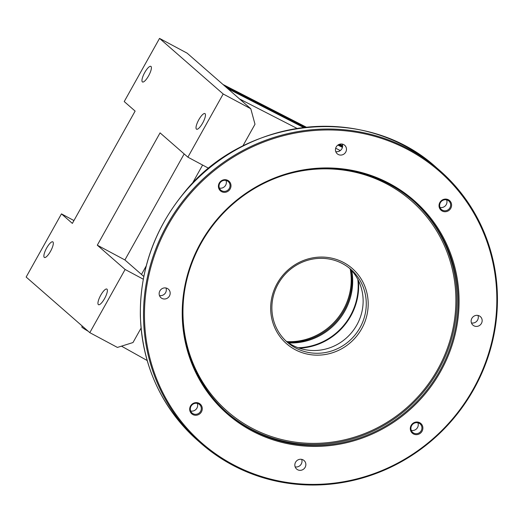 <?xml version="1.0" encoding="UTF-8"?>
<svg xmlns="http://www.w3.org/2000/svg" width="523" height="523" viewBox="0 0 523 523"><rect width="100%" height="100%" fill="white"/><g stroke="black" fill="none" stroke-linecap="round" stroke-linejoin="round"><path stroke-width="0.78" d="M98.35 304.595A8.865 2.484 118.2 0 1 100.612 295.449A8.865 2.484 118.2 0 1 106.849 289.062A8.865 2.484 118.2 0 1 104.862 298.051A8.865 2.484 118.2 0 1 98.481 304.687A8.865 2.484 118.2 0 1 98.35 304.595M44.285 257.375A8.865 2.484 118.2 0 1 46.54 248.229A8.865 2.484 118.2 0 1 52.784 241.842A8.865 2.484 118.2 0 1 50.79 250.824A8.865 2.484 118.2 0 1 44.416 257.466A8.865 2.484 118.2 0 1 44.285 257.375M196.426 129.109A8.865 2.484 118.2 0 1 198.681 119.963A8.865 2.484 118.2 0 1 204.924 113.576A8.865 2.484 118.2 0 1 202.931 122.565A8.865 2.484 118.2 0 1 196.556 129.207A8.865 2.484 118.2 0 1 196.426 129.109M142.361 81.889A8.865 2.484 118.2 0 1 144.616 72.743A8.865 2.484 118.2 0 1 150.859 66.356A8.865 2.484 118.2 0 1 148.865 75.345A8.865 2.484 118.2 0 1 142.491 81.98A8.865 2.484 118.2 0 1 142.361 81.889M306.347 127.2L222.981 84.478L187.142 53.169L159.535 38.395L124.226 101.567L135.124 111.085L72.357 223.399L61.459 213.874L26.15 277.053L89.806 332.654L125.115 269.476L143.269 279.197M125.115 269.476L97.298 245.182L124.905 259.957L143.792 276.458M73.946 220.562L61.459 213.874M141.053 328.13L132.992 342.545L117.42 347.429L89.806 332.654M97.298 245.182L160.064 132.868L187.881 157.168L223.19 93.99L250.798 108.771L254.995 124.245L242.79 146.087M159.535 38.395L223.19 93.99M124.905 259.957L184.168 153.925M141.478 274.431L146.205 265.978M192.104 183.848L202.61 165.052M147.146 360.497L121.48 346.161M222.981 84.478L239.554 98.945L297.057 128.423M335.674 148.212L340.29 150.578M239.554 98.945L250.798 108.771M208.782 168.354L187.881 157.168M342.617 145.727L339.643 144.224M306.001 127.233L225.25 86.458M303.628 127.507L227.695 88.59L304.543 127.396M338.643 144.623L342.585 146.61M342.434 147.394L337.904 145.074M88.263 331.301A10.878 0.673 -150.8 0 1 81.797 326.953L82.288 326.084M439.993 207.448A5.642 5.4 131.1 0 0 446.622 199.864M335.766 151.611A5.642 5.4 131.1 0 0 342.31 144.126M219.385 188.064A5.642 5.4 131.1 0 0 226.008 180.474M159.463 295.541A5.642 5.4 131.1 0 0 166.007 288.049M190.66 410.986A5.642 5.4 131.1 0 0 197.289 403.403M295.149 466.882A5.642 5.4 131.1 0 0 301.693 459.39M411.274 430.377A5.642 5.4 131.1 0 0 417.903 422.787M471.452 322.953A5.642 5.4 131.1 0 0 477.996 315.467M449.911 207.808A5.642 5.4 131.1 0 0 441.072 201.701A5.642 5.4 131.1 0 0 441.432 209.501A5.642 5.4 131.1 0 0 449.911 207.808M345.729 152.101A5.642 5.4 131.1 0 0 336.89 145.989A5.642 5.4 131.1 0 0 337.243 153.795A5.642 5.4 131.1 0 0 345.729 152.101M229.296 188.424A5.642 5.4 131.1 0 0 220.458 182.311A5.642 5.4 131.1 0 0 220.817 190.117A5.642 5.4 131.1 0 0 229.296 188.424M169.426 296.025A5.642 5.4 131.1 0 0 160.581 289.912A5.642 5.4 131.1 0 0 160.94 297.718A5.642 5.4 131.1 0 0 169.426 296.025M200.577 411.346A5.642 5.4 131.1 0 0 191.738 405.24A5.642 5.4 131.1 0 0 192.098 413.039A5.642 5.4 131.1 0 0 200.577 411.346M305.112 467.366A5.642 5.4 131.1 0 0 296.273 461.253A5.642 5.4 131.1 0 0 296.633 469.059A5.642 5.4 131.1 0 0 305.112 467.366M421.192 430.736A5.642 5.4 131.1 0 0 412.353 424.63A5.642 5.4 131.1 0 0 412.712 432.429A5.642 5.4 131.1 0 0 421.192 430.736M481.415 323.443A5.642 5.4 131.1 0 0 472.576 317.33A5.642 5.4 131.1 0 0 472.936 325.136A5.642 5.4 131.1 0 0 481.415 323.443M232.205 464.96A181.278 173.629 131.1 0 0 463.398 405.77A181.278 173.629 131.1 0 0 439.725 170.491A181.278 173.629 131.1 0 0 189.705 192.804A181.278 173.629 131.1 0 0 201.224 443.556A181.278 173.629 131.1 0 0 232.205 464.96M450.767 208.324A6.446 6.171 131.1 0 0 445.308 199.086A6.446 6.171 131.1 0 0 439.869 208.808A6.446 6.171 131.1 0 0 450.767 208.324M232.774 464.411A180.468 172.858 131.1 0 0 496.837 299.352A180.468 172.858 131.1 0 0 232.33 157.763A180.468 172.858 131.1 0 0 232.774 464.411M422.048 431.253A6.446 6.171 131.1 0 0 416.583 422.009A6.446 6.171 131.1 0 0 411.15 431.737A6.446 6.171 131.1 0 0 422.048 431.253M230.153 188.94A6.446 6.171 131.1 0 0 224.694 179.696A6.446 6.171 131.1 0 0 219.255 189.424A6.446 6.171 131.1 0 0 230.153 188.94M251.602 430.717A141.798 135.817 131.1 0 0 459.083 301.032A141.798 135.817 131.1 0 0 251.256 189.784A141.798 135.817 131.1 0 0 251.602 430.717M201.433 411.869A6.446 6.171 131.1 0 0 195.975 402.625A6.446 6.171 131.1 0 0 190.535 412.353A6.446 6.171 131.1 0 0 201.433 411.869M251.818 429.86A140.994 135.045 131.1 0 0 431.638 383.83A140.994 135.045 131.1 0 0 413.222 200.832A140.994 135.045 131.1 0 0 218.764 218.189A140.994 135.045 131.1 0 0 227.721 413.216A140.994 135.045 131.1 0 0 251.818 429.86M227.159 412.719A140.994 135.045 131.1 0 0 250.687 428.873A140.994 135.045 131.1 0 0 430.279 383.156A140.994 135.045 131.1 0 0 412.654 200.342M411.34 200.793A139.785 133.888 131.1 0 0 411.294 200.754A139.785 133.888 131.1 0 0 301.058 170.916M182.991 306.092A139.785 133.888 131.1 0 0 227.387 411.313A139.785 133.888 131.1 0 0 227.427 411.353M184.495 291.357A139.785 133.888 131.1 0 0 227.472 411.392A139.785 133.888 131.1 0 0 251.36 427.899A139.785 133.888 131.1 0 0 429.638 382.254A139.785 133.888 131.1 0 0 411.379 200.832A139.785 133.888 131.1 0 0 286.656 174.394M295.103 349.632A49.953 47.841 131.1 0 0 368.192 303.948A49.953 47.841 131.1 0 0 294.985 264.756A49.953 47.841 131.1 0 0 295.103 349.632M295.541 347.919A48.338 46.299 131.1 0 0 357.189 332.138A48.338 46.299 131.1 0 0 350.881 269.397A48.338 46.299 131.1 0 0 284.205 275.346A48.338 46.299 131.1 0 0 287.277 342.212A48.338 46.299 131.1 0 0 295.541 347.919M285.741 340.806A48.338 46.299 131.1 0 0 292.403 345.18A48.338 46.299 131.1 0 0 353.417 330.281A48.338 46.299 131.1 0 0 349.279 268.064M286.787 341.611A60.426 57.876 131.1 0 0 350.214 268.992M287.696 342.271A60.426 57.876 131.1 0 0 350.992 269.803M288.637 342.925A60.426 57.876 131.1 0 0 351.763 270.653M298.156 347.756A60.426 57.876 131.1 0 0 357.837 279.432M299.391 348.187A60.825 58.262 131.1 0 0 358.425 280.596M198.086 440.811C161.542 407.803 142.295 366.152 140.347 315.859C139.857 270.581 154.089 229.976 183.05 194.046C243.103 116.923 366.061 102.933 436.581 167.752A181.278 173.629 131.1 0 0 186.567 190.065A181.278 173.629 131.1 0 0 198.086 440.811L201.224 443.556M436.581 167.752L439.725 170.491"/></g></svg>
